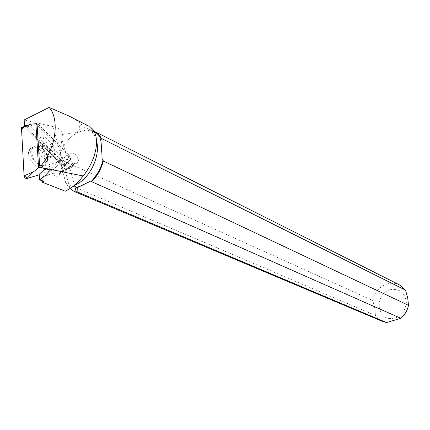 <?xml version="1.0" encoding="UTF-8"?>
<svg xmlns="http://www.w3.org/2000/svg" width="430" height="430" viewBox="0 0 430 430"><rect width="100%" height="100%" fill="white"/><g stroke="black" fill="none" stroke-linecap="round" stroke-linejoin="round"><path stroke-width="0.32" stroke-dasharray="2.15 1.61" d="M45.962 154.671C43.231 151.758 42.102 148.742 42.57 145.63C44.08 137.729 56.894 146.936 54.691 154.236C53.1 157.917 50.186 158.063 45.962 154.671M40.415 167.162L70.88 158.326L37.109 124.947M62.124 167.969L60.888 168.34C62.543 166.001 61.318 163.25 57.201 160.089L24.091 127.678L61.882 164.674L62.844 166.872L62.124 167.969L68.585 161.54L61.882 164.674M70.88 158.326L68.585 161.54L62.844 166.872M33.261 163.69C29.272 159.417 27.794 155.101 28.837 150.742C31.315 146.119 35.303 146.066 40.802 150.581C44.322 154.289 45.865 158.208 45.429 162.336C43.478 167.985 39.42 168.436 33.261 163.69M24.091 127.678L22.962 127.001L24.091 127.678L30.659 124.179M399.47 284.88C389.198 279.323 374.804 287.826 372.643 300.446L59.797 159.224L62.194 136.079L64.231 134.063L62.006 134.73C62.941 131.064 59.985 128.376 53.137 126.656L24.155 119.954M74.61 185.179L65.285 191.221M24.617 124.195L61.581 160.471L58.948 160.713L69.063 154.816L68.628 155.768C68.332 159.707 70.047 162.556 73.772 164.314L73.363 165.523L59.259 173.935L58.851 174.757C57.448 176.875 55.384 176.725 52.653 174.295L42.07 177.122L42.296 180.729M59.259 173.935L59.636 172.758C61.227 173.215 62.275 172.666 62.785 171.113C63.151 167.528 61.732 164.674 58.534 162.545L24.639 124.566M64.231 134.063C76.529 133.321 81.587 130.897 79.399 126.796L83.017 126.931L86.408 127.85L92.262 132.112L94.831 136.057L96.551 140.868M60.501 152.139C66.693 138.922 75.223 131.564 86.091 130.075L94.278 131.757M91.219 127.807L88.747 126.119L81.738 124.7L79.399 126.796M62.006 134.73L62.194 136.079M77.239 187.754L77.051 187.184L76.986 187.856M59.797 159.224L65.838 183.33L70.042 188.533M68.59 115.864C74.229 118.535 78.615 121.48 81.738 124.7M65.838 183.33L375.342 315.421L378.567 319.012L382.641 321.484M60.178 153.016C64.355 143.109 70.472 136.1 78.523 131.983L87.048 129.812L91.198 130.225L94.482 131.413M389.897 289.772C375.879 293.432 375.573 317.233 389.693 318.576C399.384 318.463 404.947 313.158 406.377 302.672C405.001 292.486 399.508 288.186 389.897 289.772M375.342 315.421C375.395 310.809 374.498 305.821 372.643 300.446M58.948 160.713L39.184 140.83L36.899 139.11L41.49 137.014L30.39 126.097L24.789 127.253L24.741 126.35M36.899 139.11L24.789 127.253M41.49 137.014L45.386 137.621L53.277 145.399L53.159 148.49L63.205 158.374M69.063 154.816L36.996 123.082M30.39 126.097L35.486 123.77M50.267 170.173L50.009 166.249L45.634 168.904M73.363 165.523L72.917 166.378L58.851 174.757M50.009 166.249L62.506 162.68L65.774 165.883C68.881 168.522 71.262 168.689 72.917 166.378M39.2 174.274L52.793 170.301L55.298 172.715L43.666 176.16L43.989 181.245M61.581 160.471L58.319 162.449M42.07 177.122L43.666 176.16M73.772 164.314L59.636 172.758M73.664 153.376C77.169 155.37 78.722 158.186 78.325 161.836C77.696 163.577 76.406 164.136 74.449 163.513C70.961 161.567 69.386 158.761 69.73 155.101C70.359 153.29 71.67 152.714 73.664 153.376M48.923 150.892L53.159 148.49M52.793 170.301L56.609 166.238L44.075 169.85M62.506 162.68L56.609 166.238M52.653 174.295L55.298 172.715M89.757 181.573L77.051 187.184M100.534 138.852L102.136 159.568M42.882 149.371C37.501 144.942 33.599 144.991 31.186 149.516C27.429 159.6 45.989 172.398 47.418 160.89C47.837 156.848 46.322 153.01 42.882 149.371M43.317 149.21L46.032 152.752C50.799 160.868 45.134 168.291 37.878 163.104C30.514 158.186 29.53 145.91 36.426 145.969C38.754 145.974 41.049 147.055 43.317 149.21M47.596 147.469C43.328 144.018 40.388 144.195 38.781 148.011C38.302 151.118 39.431 154.123 42.156 157.025C46.381 160.401 49.294 160.245 50.901 156.568C51.444 153.451 50.342 150.419 47.596 147.469M69.95 188.319L53.137 126.656M39.184 140.83L45.386 137.621M47.042 148.533L53.277 145.399M65.774 165.883L54.938 172.382M42.57 145.63L38.781 148.011L36.932 147.522C35.9 147.135 35.733 146.614 36.426 145.969C33.271 146.614 31.524 147.791 31.186 149.516L28.837 150.742M54.691 154.236L50.901 156.568L49.16 156.149C48.671 156.144 47.633 155.01 46.032 152.752C47.692 156.767 48.155 159.482 47.418 160.89L45.429 162.336M94.03 131.628L87.467 128.333M92.262 132.112L91.284 127.86M74.481 185.282L62.006 139.702M86.091 130.075L86.435 129.838M62.785 171.113L78.325 161.836M68.628 155.768L69.73 155.101M73.659 164.787L59.534 173.215"/><path stroke-width="0.64" d="M37.109 124.947L35.889 123.738L38.582 167.695L40.415 167.162M38.582 167.695L33.465 171.855L26.923 178.514C25.445 178.552 24.499 177.654 24.091 175.827L21.505 128.285L21.656 127.479L22.962 127.001L21.624 130.51L24.096 175.902L27.713 178.278L39.232 174.827L26.923 178.514M35.889 123.738L30.659 124.179L21.505 128.285M24.741 126.35L24.155 119.954L49.154 107.435L68.59 115.864L88.768 126.076M42.296 180.729L42.393 182.239L65.285 191.221C71.885 188.034 77.835 182.949 83.13 175.961C97.218 158.794 100.593 135.633 91.219 127.807M24.397 124.297L24.639 124.566M96.551 140.868C100.846 156.364 89.209 179.837 74.61 185.179L76.986 187.856L89.757 181.573L90.628 181.954C96.755 176.01 100.873 168.678 102.974 159.96L103.313 161.024C101.195 169.13 97.32 176.031 91.697 181.723L400.83 318.297C404.85 314.9 407.404 310.584 408.5 305.343L103.313 161.024M94.278 131.757C97.271 133.343 99.636 135.848 101.362 139.266L100.534 138.852C101.329 143.701 101.867 150.607 102.136 159.568L102.974 159.96M70.042 188.533L74.395 191.576L76.32 192.022L77.131 191.861L77.239 187.754M83.13 175.961L40.748 167.458L41.468 165.206C56.072 147.522 59.657 119.126 49.154 107.435M40.748 167.458L50.267 170.173L45.032 175.644L39.544 179.896L43.989 181.245L42.393 182.239M74.39 191.587L382.641 321.484L386.527 322.565L77.131 191.861M101.555 138.481L405.549 290.169L399.47 284.88L94.482 131.413L96.852 132.886L99.443 135.364L101.555 138.481L101.362 139.266M91.697 181.723L90.628 181.954M405.549 290.169L407.726 298.076L408.5 305.343M400.83 318.297L386.527 322.565M35.486 123.77L36.996 123.082L39.657 166.114L41.468 165.206M39.544 179.896L39.2 174.274L44.075 169.85L45.634 168.904M40.694 167.549L39.657 166.114M24.091 175.827L33.465 171.855M30.659 124.179L21.656 127.479M76.325 192.022L74.481 185.282"/></g></svg>
